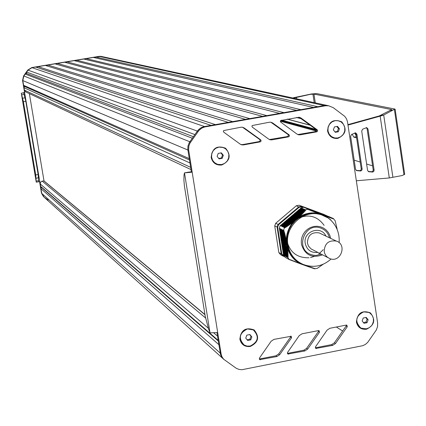 <?xml version="1.0" encoding="UTF-8"?>
<svg xmlns="http://www.w3.org/2000/svg" width="426" height="426" viewBox="0 0 426 426"><rect width="100%" height="100%" fill="white"/><g stroke="black" fill="none" stroke-linecap="round" stroke-linejoin="round"><path stroke-width="0.64" d="M295.575 219.646L295.447 220.301L294.536 220.508L294.185 221.376L293.471 221.355L293.163 222.244L292.385 222.196L292.353 222.899L291.277 223.027L291.235 223.725L290.154 223.847L290.106 224.539L289.014 224.662L288.95 225.349L287.854 225.46L287.784 226.147L286.677 226.254L286.602 226.936L285.484 227.042L285.053 227.819L280.239 225.476L280.601 225.594L281.176 224.763L281.9 224.603L281.948 224.108L282.912 223.741L282.96 223.245L283.924 222.878L284.211 222.18L284.696 222.223L284.989 221.525L285.947 221.158L286 220.663L287.971 219.438L288.024 218.943L288.748 218.783L289.036 218.085L289.76 217.926L290.047 217.228L291.006 216.861L291.059 216.365L291.778 216.206L292.071 215.508L293.029 215.141L293.083 214.645L293.802 214.486L295.34 212.728L296.065 212.563L296.113 212.068L296.837 211.908L297.124 211.211L297.849 211.051L298.136 210.353L300.106 209.129L301.012 207.829L305.522 209.821L301.012 207.829M303.802 207.286L308.392 209.294L303.802 207.286L301.054 207.792M304.638 207.643L309.324 209.698M328.563 216.509L333.366 218.538L333.052 218.911L332.589 218.261L332.062 218.602L331.561 217.894L331.029 218.229L330.512 217.516L329.974 217.851L329.442 217.127L328.899 217.462L328.35 216.733L327.802 217.063L327.253 216.333L326.683 216.658L326.114 215.918L325.485 216.216L324.969 215.497L324.266 215.764L323.797 215.066L323.052 215.311L322.658 214.661L321.832 214.858L321.374 214.171L320.613 214.411L320.134 213.708L319.393 213.958L318.866 213.24L318.174 213.506L317.594 212.76L316.933 213.048L316.284 212.27L315.618 212.553L314.958 211.775L314.276 212.047L313.616 211.269L312.924 211.536L312.253 210.753L311.544 211.019L310.868 210.231L305.825 208.101L310.724 210.231L310.155 210.492L309.462 209.698L308.791 209.927L308.392 209.294M307.029 208.548L312.104 210.753L307.034 208.548M313.451 211.28L308.243 208.996L313.472 211.269M314.798 211.786L309.446 209.443L314.819 211.775M316.129 212.286L310.655 209.89L316.145 212.276M317.439 212.776L311.864 210.337L317.455 212.766M313.067 210.785L318.744 213.245M314.276 211.232L320.006 213.719M315.485 211.679L321.241 214.177M316.688 212.127L322.461 214.624M317.892 212.574L323.669 215.077M319.101 213.021L324.846 215.508M320.304 213.463L326.002 215.929M321.508 213.911L327.131 216.344M322.716 214.358L327.28 216.349M323.92 214.8L328.393 216.754M325.123 215.247L330.4 217.532M284.035 255.989L283.333 255.733L281.746 253.774L277.635 227.207L278.551 224.774L299.153 207.276L296.374 205.726L299.1 205.22L323.728 214.347L331.449 217.91M327.525 216.136L332.482 218.277M333.366 218.538L328.611 216.472M283.349 255.089L285.1 257.251L289.456 259.7L287.688 257.474L283.349 255.089L287.688 257.522M283.343 255.036L283.514 253.465L283.072 252.879L283.311 252.16L282.869 251.574L283.109 250.861L282.422 248.662L282.71 248.251L282.268 247.666L282.507 246.947L282.065 246.361L282.305 245.642L281.863 245.056L282.103 244.343L281.661 243.752L281.9 243.038L281.458 242.447L281.698 241.734L281.011 239.529L281.298 239.124L280.856 238.533L281.096 237.82L280.606 236.92L280.894 236.515L280.404 235.615L280.691 235.205L280.202 234.311L280.441 233.592L279.999 233.006L280.239 232.287L279.797 231.701L280.084 231.291L279.594 230.391L279.834 229.678L279.392 229.087L279.658 228.485M280.239 225.476L279.2 228.251L283.993 230.647L283.807 231.52L284.563 232.372L284.179 232.926L284.93 233.778L284.536 234.321L285.276 235.168L284.877 235.711L285.532 236.228L285.196 237.096L285.921 237.932L285.5 238.464L286.144 238.975L285.787 239.827L286.394 240.323L286.048 241.18L286.597 241.643L286.293 242.522L286.805 242.964L286.517 243.853L287.007 244.279L286.725 245.168L287.257 245.909L286.906 246.478L287.459 247.229L287.065 247.778L287.667 248.55L287.209 249.061L287.795 249.54L287.332 250.334L287.907 250.813L287.438 251.601L288.003 252.07L287.523 252.852L288.093 253.608L287.587 254.093L288.146 254.844L287.635 255.323L288.184 256.069L287.672 256.543L288.104 257.277L287.688 257.474M333.409 218.554L335.177 220.796L337.152 229.156M308.333 209.267L305.559 209.784M280.196 225.508L284.515 227.67L283.498 230.381L279.195 228.198M289.456 259.7L290.223 259.546L290.58 260.142L291.608 260.041L291.986 260.685L292.997 260.579L293.349 261.213L294.366 261.106L294.723 261.74L295.724 261.623L296.065 262.251L297.06 262.134L297.391 262.751L298.376 262.629L298.685 263.241L299.616 263.082L299.973 263.721L300.836 263.529L301.246 264.189L302.061 263.971L302.481 264.642L303.126 264.413M303.365 264.514L303.701 265.084L304.313 264.871M302.481 264.642L301.565 264.131M304.622 264.983L304.909 265.52L305.591 265.297M305.772 265.329L306.086 265.941L306.944 265.749L307.247 266.351L308.147 266.181L308.381 266.745L309.271 266.57L309.489 267.129L310.373 266.948L310.591 267.507L311.454 267.315L311.667 267.869L312.519 267.672L312.716 268.22L313.563 268.018L313.76 268.566L314.532 268.38L314.542 268.822L314.005 268.524M304.052 264.999L305.133 265.51M314.542 268.822L317.349 268.305L323.201 264.242M324.969 215.497L319.255 213.005M323.797 215.066L318.052 212.563M327.253 216.333L321.667 213.9M331.561 217.894L326.481 215.684M317.594 212.76L312.018 210.327M316.284 212.27L310.815 209.88M314.958 211.775L309.606 209.432M313.616 211.269L308.397 208.985M305.522 209.821L305.698 210.268L304.888 210.55L304.947 211.285L304.042 211.498L303.892 212.452L303.179 212.436L303.019 213.389L302.3 213.367L302.13 214.315L301.4 214.289L301.225 215.236L300.479 215.205L300.293 216.147L299.542 216.11L299.537 216.823L298.583 217.01L298.514 217.691L297.604 217.899L297.492 218.565L296.602 218.778L296.23 219.635L295.58 219.646M289.275 217.883L294.717 220.466L294.472 220.705M301.432 264.195L301.134 264.056M300.357 263.683L299.819 263.401M299.34 263.14C293.658 259.828 289.744 254.998 287.598 248.64M287.433 248.108L287.262 247.511M312.535 266.372L307.103 265.957M306.566 265.851L305.969 265.723M322.626 214.64L323.957 215.226M324.729 215.604L325.267 215.886M325.746 216.152L330.278 219.475L333.979 223.73M281.059 239.838L286.405 242.676L286.378 242.335M287.044 246.654L281.613 243.443M319.969 213.745L320.283 213.836M318.536 213.394L319.127 213.532M299.553 216.712C305.362 213.272 311.512 212.132 317.998 213.288M298.551 217.351L299.073 217.01M292.071 215.508L297.545 218.064L297.822 217.862M293.423 221.813L293.849 221.35M286.304 240.259C286.421 233.469 288.668 227.463 293.051 222.239M286.325 241.446L286.309 240.823M323.664 215.705L320.837 214.592L315.554 213.506L310.133 213.58L304.814 214.826L299.835 217.185L295.42 220.546L291.773 224.768L289.057 229.657L287.39 234.998L286.852 240.541L287.47 246.042L289.206 251.249L291.986 255.935L295.681 259.887L300.128 262.927M321.305 254.221L316.071 255.43L313.781 255.302L310.836 254.519C294.616 248.896 304.819 221.808 320.794 228.07C325.304 229.784 328.185 233.022 329.436 237.783M323.27 249.679L318.856 253.933M314.164 256.484L310.522 257.528M308.994 257.757C297.124 258.028 289.749 252.314 286.863 240.621M297.817 218.405C308.557 213.74 317.317 216.062 324.106 225.365M287.14 244.242L286.82 243.31M277.635 227.207L274.722 225.929L278.844 252.565L281.235 253.907L282.981 256.053L280.58 254.7L278.844 252.565M281.746 253.774L281.235 253.907L277.097 227.133L278.093 224.459L278.551 224.774M299.153 207.276L301.645 206.812L301.597 206.317L298.86 206.823L278.093 224.459L275.718 223.267L274.722 225.929M283.333 255.733L282.981 256.058M296.374 205.726L275.718 223.267M299.1 205.22L326.348 215.487L301.597 206.317M44.011 180.933L29.367 93.624M251.872 336.907L250.76 339.884L247.692 340.486L245.738 338.116L246.851 335.14L249.918 334.538L251.872 336.907L251.036 336.247L249.924 339.213L247.101 339.767M249.668 334.586L251.036 336.247M250.76 339.884L249.924 339.213M243.171 344.304C238.23 337.61 239.63 332.472 247.368 328.883L253.161 329.82L254.125 330.475M250.153 346.061L247.032 346.098L244.146 345.007C238.177 338.404 239.284 333.057 247.458 328.952L253.257 329.894C259.445 336.449 258.406 341.844 250.153 346.061M223.33 155.304L222.207 158.312L219.097 158.866L217.111 156.411L218.24 153.403L221.35 152.849L223.33 155.304L222.542 154.989L221.419 157.993L218.772 158.461M220.881 152.934L222.542 154.989M222.207 158.312L221.419 157.993M216.696 164.026L214.038 162.269L212.196 159.643L211.424 156.502L211.813 153.269L213.325 150.378L215.748 148.221L218.762 147.087L223.32 147.518M221.6 164.59L217.675 164.383L214.731 162.844L212.59 160.288L211.557 157.082L211.786 153.701L213.245 150.634L215.721 148.328L218.847 147.119L222.484 147.258L225.508 148.722L227.74 151.246L228.853 154.462L228.677 157.881L227.239 161.001L224.758 163.355L221.6 164.59M368.133 319.772L367.036 322.711L364.038 323.302L362.137 320.948L363.24 318.009L366.238 317.418L368.133 319.772L367.084 319.149L365.987 322.083L363.453 322.578M365.764 317.514L367.084 319.149M367.036 322.711L365.987 322.083M360.545 327.759C354.629 321.241 355.694 315.932 363.745 311.827L368.639 312.37L369.411 312.775M366.408 328.819L361.333 328.196L360.055 327.424L358.016 325.235L356.897 322.413L356.828 319.33L357.829 316.38L359.768 313.935L361.014 313.009L363.863 311.891L368.756 312.439L370.066 313.185L372.159 315.357L373.341 318.179L373.448 321.284L372.468 324.266L371.605 325.592L369.278 327.685L366.408 328.819M339.442 128.796L338.329 131.767L335.289 132.31L333.361 129.877L334.474 126.9L337.514 126.362L339.442 128.796L338.436 128.535L337.323 131.501L334.98 131.922M336.812 126.485L338.436 128.535M338.329 131.767L337.323 131.501M333.984 137.8L331.05 136.331L328.893 133.817L327.834 130.633L328.031 127.252L329.458 124.174L331.897 121.857L334.985 120.649L338.43 120.766M337.701 137.981L334.644 137.955L331.556 136.65L329.213 134.201L327.993 130.99L328.084 127.523L329.474 124.333L331.939 121.927L335.097 120.675L337.919 120.664L341.077 121.905L343.484 124.328L344.767 127.539L344.725 131.038L343.356 134.265L340.885 136.709L337.701 137.981M211.168 157.471C212.164 148.131 216.972 145.053 225.599 148.232C231.366 155.437 230.056 161.033 221.664 165.027C216.094 165.458 212.595 162.94 211.168 157.471M239.87 339.266C240.866 330.075 245.616 326.96 254.12 329.921C259.801 336.886 258.502 342.413 250.222 346.487C244.726 347.014 241.276 344.607 239.87 339.266M356.408 322.083C357.419 312.993 362.073 309.92 370.359 312.86C375.876 319.766 374.576 325.224 366.472 329.245C361.104 329.756 357.749 327.365 356.408 322.083M327.546 130.91C328.563 121.666 333.281 118.63 341.689 121.799C347.291 128.95 345.981 134.488 337.765 138.413C332.323 138.823 328.915 136.325 327.546 130.91M210.444 332.876L217.686 332.509L221.195 354.443L221.967 356.727L223.623 359.219L236.292 368.309L238.981 369.411L241.893 369.725L362.718 345.699L365.417 344.405L367.686 342.403L376.35 329.958L377.564 326.529L377.622 322.924L347.467 121.618L346.45 118.758L344.698 116.309L333.27 107.677L328.638 105.765L325.331 105.808L204.72 126.959L201.849 128.077L198.953 130.409L189.98 143.12L188.862 146.033L188.622 149.755L192.174 172.168L184.495 172.876L184.032 174.884L183.899 180.129L184.415 186.013L205.225 316.321L208.692 329.378L209.975 332.541L210.444 332.876M240.243 144.169L223.804 132.214L223.362 131.437L223.639 130.574L240.94 127.225L242.58 127.246L244.178 127.954L260.733 139.877L261.154 141.017L260.275 141.869L243.502 144.909L241.723 144.856L240.243 144.169M273.95 339.384L291.208 336.258L291.533 337.823L279.658 354.725L276.868 356.557L259.7 359.656L259.418 358.122L271.138 341.237L273.95 339.384M301.981 333.814L318.451 330.603L319.122 330.693L319.468 332.269L307.641 349.123L304.867 350.949L287.816 354.043L287.513 352.499L299.185 335.667L301.981 333.814M329.862 328.281L346.242 325.086L346.886 325.166L347.254 326.747L335.475 343.553L332.711 345.374L315.778 348.463L315.453 346.908L327.077 330.123L329.862 328.281M268.705 139.121L252.373 127.188L251.931 126.41L252.208 125.548L269.418 122.219L270.963 122.225L272.635 122.944L289.084 134.845L289.499 135.985L288.626 136.837L271.942 139.856L270.265 139.829L268.705 139.121M297.007 134.099L280.782 122.187L280.345 121.41L280.622 120.553L299.201 117.23L300.937 117.965L317.274 129.845L317.69 130.979L316.816 131.826L300.223 134.834L298.637 134.818L297.007 134.099M188.734 172.168L191.359 171.779L192.174 172.168L217.686 332.509M94.865 57.776L95.754 57.036L317.769 106.702L324.239 105.573L328.765 105.786L324.239 105.573L204.48 126.549L201.562 127.496L199.001 129.232L197.355 131.091L189.49 142.257L188.058 145.703L187.818 149.419L191.359 171.779M216.962 332.642L220.444 354.155L221.776 357.158L223.543 359.224L221.776 357.158L220.599 354.682L218.879 344.671L40.971 188.702L41.46 187.381L40.566 186.311L40.321 182.584L41.642 181.258L43.969 180.896M242.5 127.23L259.78 139.563L260.222 140.516L259.322 141.554L242.58 144.584L240.866 144.547M290.681 336.135L290.521 337.088L278.673 353.953L275.888 355.785L259.242 359.022M318.557 330.587L318.398 331.55L306.598 348.367L303.829 350.188L287.342 353.415M346.285 325.075L346.125 326.039L334.373 342.808L331.614 344.623L315.288 347.829M270.814 122.198L288.067 134.541L288.508 135.5L287.609 136.528L269.418 139.542M298.988 117.198L316.198 129.552L316.64 130.505L315.746 131.533L297.795 134.552M213.911 333.02L217.516 336.109L218.197 340.395L40.566 186.311M218.293 341.013L41.46 187.381M48.106 200.012L44.224 197.297L41.759 193.393L40.971 188.702M95.754 57.036L101.505 56.45M313.541 107.443L93.369 57.435L86.196 58.634L300.847 109.668L313.541 107.443M85.28 59.384L86.196 58.634M296.613 110.409L83.8 59.028L76.616 60.226L283.876 112.64L296.613 110.409M75.679 61.003L76.616 60.226M279.621 113.385L74.22 60.625L67.02 61.829L266.841 115.627L279.621 113.385M66.057 62.622L67.02 61.829M262.576 116.373L64.619 62.228L57.403 63.426L249.753 118.62L262.576 116.373M56.418 64.241L57.403 63.426M245.472 119.365L55.002 63.831L47.776 65.034L232.612 121.623L245.472 119.365M46.759 65.87L47.776 65.034M228.315 122.374L45.364 65.434L38.127 66.642L215.407 124.632L228.315 122.374M37.083 67.5L38.127 66.642M193.399 136.693L26.518 73.48L26.652 72.074L194.879 134.595L198.127 130.116L201.013 127.784L203.878 126.671L211.099 125.388L35.709 67.042L32.003 67.659L99.418 56.429L101.287 56.413L328.638 105.765M26.652 72.074L28.025 70.146L31.753 67.574L99.082 56.354L100.951 56.338M189.479 159.974L24.5 86.409L23.6 85.317L189.266 158.626L187.818 149.419L187.93 146.315L189.176 142.795L192.312 138.232L25.23 74.071L26.518 73.48M23.6 85.317L22.802 80.567L23.856 75.993L25.23 74.071M191.013 169.607L26.071 92.075L24.41 90.152L190.656 167.365L189.964 162.993L24.005 87.735L24.5 86.409M24.41 90.152L24.005 87.735M21.327 93.337L36.274 182.184L35.715 174.932L23.398 101.692L21.3 93.257L24.575 92.479L22.557 80.466L23.611 75.897L27.775 70.056L31.753 67.574M43.511 196.711L41.492 193.154L39.543 181.545M188.702 150.373L22.802 80.567L24.825 92.596L23.739 92.895L25.826 101.281L38.132 174.506L38.675 181.769L39.756 181.503L24.575 92.479M222.601 358.261L44.224 197.297L41.759 193.393L39.756 181.503M22.557 80.466L23.856 75.993L28.025 70.146L32.003 67.659L205.327 126.836M336.364 241.079C328.606 240.014 324.559 243.518 324.218 251.58L324.74 253.545L326.071 255.866L327.477 257.277L329.772 258.593C340.55 263.209 347.568 244.572 336.364 241.079L319.17 232.894C311.656 231.856 307.737 235.237 307.412 243.038L308.483 246.111L311.092 248.928L328.084 257.719M354.192 160.176L360.22 162.04M366.621 164.015L372.606 165.863M293.413 98.118L310.101 94.386L313.962 94.071L391.728 109.61L379.247 115.947L347.935 124.637M356.615 137.88L353.82 137.135L352.116 134.195M356.392 136.395L354.81 132.923M379.247 115.947L380.168 116.144L383.709 115.025L394.886 109.056L316.715 93.592L311.555 93.949L294.142 97.591L294.803 97.735L294.914 98.443M356.338 180.784L389.3 177.951L402.187 175.533L404.689 174.287M310.101 94.386L311.555 93.949M296.714 98.832L296.469 97.256L297.934 96.819M392.58 110.201L389.678 110.462M392.905 177.338L383.709 115.025L380.796 115.286M366.323 127.592L367.095 128.758L373.219 170.043L372.904 171.071L372.052 171.71L368.24 171.497M355.273 132.837L356.035 133.998L361.243 168.973L360.928 170.001L360.077 170.64L356.232 170.421M294.142 97.591L292.753 97.975M351.567 134.451L350.614 136.261L355.561 169.324L356.738 170.656L360.758 170.98L361.818 170.288L362.116 169.037L356.919 134.227L355.646 132.864L351.567 134.451M362.654 129.2L361.701 131.011L367.574 170.4L368.751 171.731L372.755 172.051L373.815 171.364L374.108 170.112L367.995 128.982L366.706 127.614L362.654 129.2M347.999 125.074L380.168 116.144L389.3 177.951M281.298 239.124L286.645 241.952M281.251 238.816L286.597 241.643M281.096 237.82L286.442 240.631M280.809 238.225L286.102 241.02M281.495 240.429L286.852 243.273M281.448 240.12L286.805 242.964M281.011 239.529L286.352 242.362M280.894 236.515L286.213 239.3M280.606 236.92L285.835 239.668M281.698 241.734L287.055 244.593M281.65 241.425L287.007 244.279M281.213 240.834L286.56 243.688M280.856 238.533L286.165 241.34M280.691 235.205L285.921 237.932M280.404 235.615L285.548 238.304M280.654 237.229L285.899 239.987M281.9 243.038L287.257 245.909M281.852 242.729L287.209 245.6M281.41 242.138L286.762 245.003M281.261 241.143L286.607 243.997M280.489 233.901L285.606 236.558M280.202 234.311L285.244 236.931M280.452 235.924L285.617 238.624M282.103 244.343L287.459 247.229M282.055 244.034L287.412 246.92M281.458 242.447L286.81 245.317M280.287 232.596L285.276 235.168M279.999 233.006L284.919 235.546M280.249 234.619L285.319 237.255M282.305 245.642L287.667 248.55M282.257 245.339L287.619 248.236M281.815 244.748L287.135 247.623M280.084 231.291L284.93 233.778M279.797 231.701L284.579 234.156M280.047 233.315L284.999 235.876M282.017 246.052L287.278 248.912M281.661 243.752L287.007 246.633M279.882 229.987L284.563 232.372M279.594 230.391L284.222 232.761M279.845 232.005L284.659 234.486M282.507 246.947L287.822 249.844M282.459 246.643L287.795 249.54M281.863 245.056L287.167 247.927M279.648 228.725L284.142 231.009M279.392 229.087L283.844 231.355M279.642 230.7L284.307 233.091M282.71 248.251L287.928 251.111M282.662 247.943L287.907 250.813M282.22 247.357L287.401 250.184M282.065 246.361L287.31 249.21M279.44 229.396L283.934 231.685M282.907 249.556L288.019 252.362M282.859 249.247L288.003 252.07M282.422 248.662L287.507 251.446M282.268 247.666L287.428 250.483M283.109 250.861L288.093 253.608M283.061 250.552L288.077 253.316M282.624 249.966L287.593 252.703M282.47 248.965L287.529 251.745M283.311 252.16L288.146 254.844M283.263 251.857L288.136 254.551M282.821 251.265L287.662 253.944M282.672 250.27L287.614 252.996M283.024 252.57L287.715 255.179M282.869 251.574L287.678 254.237M283.631 254.775L288.104 257.277M283.072 252.879L287.726 255.467M283.466 253.156L288.178 255.781M283.514 253.465L288.184 256.069M283.226 253.875L287.752 256.399M283.274 254.178L287.758 256.686M283.62 254.428L288.146 256.958M279.834 229.678L284.477 232.042M280.036 230.983L284.845 233.448M280.239 232.287L285.196 234.843M280.441 233.592L285.532 236.228M280.643 234.902L285.846 237.607M280.846 236.206L286.144 238.975M281.048 237.511L286.394 240.323M299.116 263.193L299.872 263.614M300.389 263.667L301.139 264.083M297.817 262.704L298.589 263.135M297.582 261.34L298.221 261.702M301.613 264.109L302.369 264.535M296.496 262.203L297.279 262.645M302.833 264.551L303.594 264.977M295.154 261.697L295.953 262.139M293.796 261.175L294.606 261.628M305.277 265.441L305.996 265.84M292.422 260.643L293.242 261.106M306.48 265.877L307.151 266.25M291.033 260.105L291.863 260.574M289.749 259.626L290.468 260.03M307.631 266.282L308.291 266.649M308.759 266.676L309.409 267.033M309.872 267.059L310.506 267.411M310.959 267.432L311.582 267.773M312.029 267.789L312.641 268.13M313.078 268.14L313.68 268.476M324.127 215.62L324.426 215.753M322.908 215.173L323.206 215.3M321.694 214.72L321.987 214.848M323.824 215.082L324.83 215.519M325.001 215.513L325.986 215.945M320.474 214.267L320.773 214.4M321.406 214.187L322.434 214.635M326.151 215.934L327.12 216.355M319.255 213.815L319.553 213.948M320.166 213.724L321.215 214.182M318.03 213.362L318.328 213.495M329.479 217.148L330.384 217.542M316.758 212.888L317.082 213.032M330.544 217.532L331.439 217.92M315.437 212.393L315.767 212.537M331.593 217.91L332.466 218.288M314.095 211.887L314.431 212.036M312.737 211.376L313.078 211.525M311.358 210.854L311.704 211.003M309.963 210.327L310.314 210.481M308.403 209.315L309.303 209.709M308.605 209.762L308.951 209.917M332.882 218.708L333.191 218.847M328.75 217.319L329.021 217.436M327.653 216.919L327.924 217.036M326.529 216.509L326.811 216.632M325.347 216.073L325.645 216.2M292.79 215.343L298.275 217.899M293.029 215.141L298.514 217.691M293.802 214.486L299.297 217.031M293.322 214.443L298.759 216.962M291.778 216.206L297.252 218.767M292.018 216.003L297.492 218.565M292.311 215.306L297.779 217.856M294.813 213.628L300.293 216.147M294.334 213.586L299.718 216.062M290.772 217.063L296.23 219.635M291.006 216.861L296.469 219.433M291.299 216.163L296.762 218.724M293.083 214.645L298.53 217.175M295.825 212.766L301.225 215.236M295.34 212.728L300.649 215.157M294.094 213.788L299.489 216.275M289.76 217.926L295.207 220.508M289.994 217.718L295.447 220.301M290.287 217.026L295.74 219.598M291.059 216.365L296.523 218.932M296.837 211.908L302.13 214.315M296.352 211.866L301.565 214.241M295.106 212.931L300.431 215.37M288.748 218.783L294.185 221.376M288.982 218.581L294.425 221.174M290.047 217.228L295.5 219.8M297.849 211.051L303.019 213.389M297.364 211.008L302.465 213.314M296.113 212.068L301.352 214.459M287.736 219.64L293.163 222.244M287.971 219.438L293.402 222.042M288.264 218.74L293.658 221.318M298.855 210.194L303.892 212.452M298.376 210.151L303.344 212.382M297.124 211.211L302.252 213.532M287.252 219.603L292.571 222.159M289.036 218.085L294.472 220.668M299.867 209.331L304.744 211.509M299.387 209.294L304.201 211.445M298.136 210.353L303.136 212.601M286.719 220.503L292.092 223.096M286.959 220.301L292.353 222.899M288.024 218.943L293.402 221.515M300.82 208.468L305.517 210.556M300.394 208.436L305.043 210.497M299.148 209.496L303.999 211.663M285.708 221.36L290.969 223.916M285.947 221.158L291.235 223.725M286.24 220.46L291.469 222.99M287.012 219.805L292.316 222.356M300.16 208.639L304.846 210.721M284.696 222.223L289.834 224.731M284.935 222.021L290.106 224.539M285.228 221.323L290.346 223.81M286 220.663L291.208 223.187M283.684 223.08L288.679 225.535M283.924 222.878L288.95 225.349M284.211 222.18L289.206 224.624M284.989 221.525L290.079 224.007M282.672 223.943L287.507 226.334M282.912 223.741L287.784 226.147M283.199 223.043L288.051 225.429M283.977 222.383L288.935 224.816M282.188 223.906L286.874 226.222M282.96 223.245L287.774 225.615M280.601 225.594L285.053 227.819M281.948 224.108L286.597 226.408M281.9 224.603L286.602 226.936M281.661 224.806L286.32 227.122M281.176 224.763L285.686 227.01M280.936 224.965L285.404 227.191M280.894 225.402L285.399 227.654M301.06 208.218L305.698 210.268M300.106 209.129L304.947 211.285M299.095 209.991L304.095 212.233M298.083 210.849L303.227 213.17M297.076 211.706L302.343 214.097M296.065 212.563L301.438 215.018M295.053 213.426L300.511 215.934M294.041 214.283L299.537 216.823M327.173 217.532L321.662 214.954C304.361 208.575 284.355 226.233 287.939 244.822C289.664 254.072 294.701 260.59 303.051 264.381C313.43 268.156 322.77 266.356 331.082 258.981M330.683 238.374L329.761 235.163L328.164 232.261L325.97 229.806L323.281 227.926L320.235 226.717L316.987 226.233L313.69 226.499L310.506 227.505L307.604 229.199L305.123 231.504L303.179 234.3L301.885 237.447L301.288 240.791L301.432 244.162C304.819 254.977 311.853 258.539 322.53 254.849M301.645 206.812L303.168 207.377M282.992 256.058L284.563 256.628L282.986 256.058M184.495 172.876L209.975 332.541M242.58 144.584L243.502 144.909M259.322 141.554L260.275 141.869M259.78 139.563L260.733 139.877M243.257 127.667L244.178 127.954M259.503 359.006L260.451 359.789M275.888 355.785L276.868 356.557M278.673 353.953L279.658 354.725M290.521 337.088L291.533 337.823M287.534 353.394L288.54 354.166M303.829 350.188L304.867 350.949M306.598 348.367L307.641 349.123M318.398 331.55L319.468 332.269M315.41 347.813L316.47 348.569M331.614 344.623L332.711 345.374M334.373 342.808L335.475 343.553M346.125 326.039L347.254 326.747M270.963 139.547L271.942 139.856M287.609 136.528L288.626 136.837M288.067 134.541L289.084 134.845M271.655 122.667L272.635 122.944M299.185 134.531L300.223 134.834M315.746 131.533L316.816 131.826M316.198 129.552L317.274 129.845M299.893 117.698L300.937 117.965M23.611 75.897L190.646 142.06M27.775 70.056L198.181 131.389M99.082 56.354L325.331 105.808M41.492 193.154L221.083 353.846M184.911 172.85L189.634 172.003M342.626 331.034L336.364 327.008M301.278 118.705L296.448 117.469M310.33 125.287L287.14 119.136M315.964 129.382L281.687 120.116M316.619 130.202L280.723 120.451M316.64 130.42L280.574 120.606M316.438 131.08L280.345 121.213M204.97 314.713L43.745 180.821M205.508 317.929L42.163 181.103M208.341 328.238L40.166 183.92M21.327 93.214L23.968 92.767M21.817 94.812L24.239 94.402M36.327 181.093L38.734 180.667M36.135 178.201L38.548 177.775M35.715 174.932L38.132 174.506M23.398 101.692L25.826 101.281M22.679 98.193L25.107 97.778M317.844 252.432C311.14 253.044 306.938 250.051 305.24 243.443C302.817 231.382 321.066 224.928 325.917 236.105M315.299 102.868L313.962 94.071M353.82 137.135L356.434 136.666M314.218 102.634L312.929 94.103M403.997 174.82L394.412 109.583M356.035 133.998L356.919 134.227M361.221 168.755L362.116 169.037M359.443 170.709L360.332 171.002M356.322 170.485L356.993 170.698M367.095 128.758L367.995 128.982M373.197 169.825L374.108 170.112M371.424 171.779L372.329 172.072M368.346 171.561L368.996 171.774M298.599 262.043L299.393 262.485M299.057 263.209L299.931 263.694M297.758 262.72L298.642 263.215M300.341 263.683L301.198 264.163M296.437 262.219L297.337 262.725M302.785 264.578L303.663 265.063M295.096 261.708L296.011 262.224M293.738 261.186L294.67 261.708M304.01 265.02L304.862 265.499M292.364 260.659L293.306 261.186M305.229 265.462L306.044 265.915M290.974 260.121L291.927 260.653M306.422 265.893L307.199 266.325M289.701 259.647L290.532 260.116M307.577 266.298L308.339 266.724M308.706 266.692L309.452 267.107M309.814 267.075L310.549 267.48M310.905 267.448L311.624 267.847M311.976 267.81L312.684 268.199M313.03 268.162L313.722 268.545M320.464 213.453L326.114 215.918M316.848 212.116L322.594 214.624M315.639 211.669L321.374 214.171M322.871 214.347L328.35 216.733M324.074 214.789L329.442 217.127M314.436 211.221L320.134 213.708M325.278 215.236L330.507 217.516M313.227 210.774L318.866 213.24M327.685 216.126L332.584 218.261M307.189 208.538L312.242 210.753M305.98 208.09L310.858 210.226M304.771 207.643L309.462 209.698M320.837 214.592L321.662 214.954C328.68 216.44 340.283 226.137 339.133 242.682M240.919 144.574L241.723 144.856M269.536 139.595L270.265 139.829M297.982 134.627L298.637 134.818M184.575 172.85L188.926 172.072M301.336 118.747L296.389 117.48M310.117 125.132L287.348 119.099M204.933 314.5L43.915 180.853M38.675 181.769L36.258 182.195L21.305 93.294M404.7 174.362L395.131 109.21"/></g></svg>
